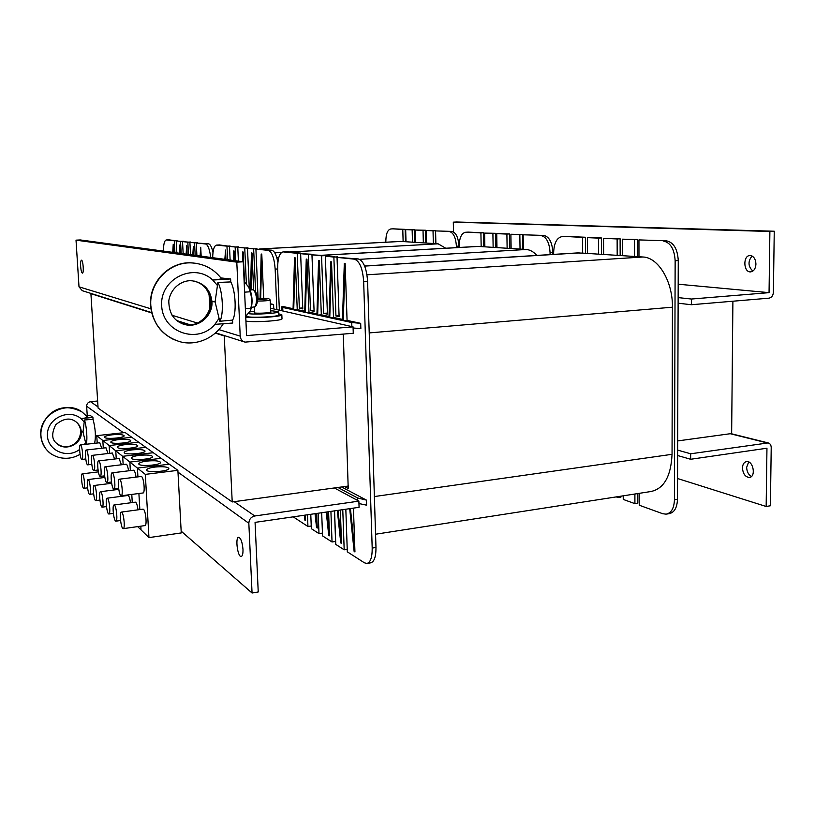 <?xml version="1.0" encoding="UTF-8"?>
<svg xmlns="http://www.w3.org/2000/svg" width="815" height="815" viewBox="0 0 815 815"><rect width="100%" height="100%" fill="white"/><g stroke="black" fill="none" stroke-linecap="round" stroke-linejoin="round"><path stroke-width="1.22" d="M225.195 335.862L224.257 335.933L232.214 501.948L98.085 408.081L90.913 293.665L91.575 293.624M732.899 301.224L731.646 433.529L677.673 440.925M348.525 486.015L232.214 501.948M224.257 335.933L215.405 333.131M189.661 324.971L177.415 321.09M151.651 312.919L90.913 293.665M458.967 247.485L458.937 246.099C458.325 237.348 455.962 232.448 451.846 231.409L435.587 230.92L435.882 243.675L433.336 243.512L433.03 230.808L426.123 230.502L426.428 243.064L423.342 242.87L423.026 230.37L415.13 230.024L415.446 242.361L412.471 242.167L412.146 229.891L405.676 229.606L406.013 241.749L403.119 241.566L402.783 229.473L392.942 228.842M435.882 243.675L438.134 243.817L445.754 248.239M426.428 243.064L433.336 243.512M415.446 242.361L423.342 242.87M406.013 241.749L412.471 242.167M400.094 241.454L403.119 241.566M177.069 240.924L168.888 239.834M212.98 252.548C211.808 247.128 210.321 244.215 208.518 243.807L196.262 243.013L196.904 255.574M197.464 242.952L189.905 242.361L190.537 254.728M190.7 242.32L182.529 241.617L183.161 253.74M183.365 241.566L176.213 240.965L176.845 252.895M385.852 242.218L385.831 241.566C385.913 233.925 387.573 229.718 390.823 228.954L390.935 228.954M456.431 247.628L456.4 246.242L458.937 246.099M449.33 231.531C453.435 232.581 455.789 237.481 456.4 246.242M200.541 256.063L200.714 247.281L201.162 256.144M200.103 256.012L200.714 247.281M193.196 255.085L193.369 246.456L193.807 255.166M192.778 255.024L193.369 246.456M186.533 254.188L186.686 245.712L187.134 254.27M186.126 254.137L186.686 245.712M179.687 253.271L179.84 244.948L180.278 253.353M179.3 253.221L179.84 244.948M173.096 252.385L173.238 244.205L173.677 252.467M172.709 252.334L173.238 244.205M208.518 243.807L205.543 243.96C207.968 244.816 209.689 249.298 210.678 257.428M205.543 243.96L196.262 243.013M195.182 255.35L194.551 242.839L189.905 242.361M188.459 254.443L187.827 242.157L182.529 241.617M181.164 253.465L180.533 241.403L176.213 240.965M174.909 252.63L174.288 240.771L166.392 239.967L169.102 239.834M163.418 251.091C163.489 244.154 164.447 240.445 166.311 239.956L166.392 239.967M174.288 240.771L177.059 240.629M180.533 241.403L183.344 241.271M187.827 242.157L190.69 242.014M194.551 242.839L197.454 242.697M405.493 241.719L405.157 229.361L393.268 228.842M414.876 242.32L414.55 229.769L405.676 229.606M425.776 243.023L425.461 230.248L415.13 230.024M435.811 243.665L435.495 230.686L426.123 230.502M451.846 231.409L435.587 230.92M405.157 229.361L402.783 229.473M414.55 229.769L412.146 229.891M425.461 230.248L423.026 230.37M435.495 230.686L433.03 230.808M552.876 254.433L552.845 252.283C552.183 242.269 549.167 236.656 543.819 235.433L523.149 234.791L523.352 249.309L520.041 249.095L519.838 234.649L510.893 234.251L511.117 248.514L507.124 248.259L506.899 234.078L496.732 233.63L496.967 247.607L493.136 247.363L492.902 233.457L484.609 233.09L484.864 246.823L481.166 246.588L480.911 232.927L467.881 232.143M523.352 249.309L526.266 249.492C529.964 249.757 533.499 251.733 536.871 255.411M511.117 248.514L520.041 249.095M496.967 247.607L507.124 248.259M484.864 246.823L493.136 247.363M477.091 246.456L481.166 246.588M230.095 246.375L219.408 244.948M277.874 262.338C276.438 254.891 274.37 250.847 271.65 250.185L255.92 249.105L258.09 298.473M256.939 249.054L247.485 248.249L249.278 288.092M247.984 248.218L237.776 247.251L238.408 261.136M238.337 247.22L229.494 246.405L230.136 260.026M459.161 247.475L459.14 246.425C459.334 237.848 461.504 233.121 465.63 232.255L465.793 232.265M550.074 254.606L550.054 252.446L552.845 252.283M541.038 235.586C546.376 236.808 549.381 242.432 550.054 252.446M260.668 298.27L261.778 254.097L263.683 298.158M260.077 298.31L261.197 254.036L261.778 254.097M251.112 289.926L252.008 253.007L253.648 289.936M250.541 289.957L251.448 252.945L252.008 253.007M242.952 261.747L243.186 252.018L244.582 282.724M242.422 261.676L242.646 251.957L243.186 252.018M233.966 260.545L234.19 251.02L234.628 260.637M233.447 260.474L233.671 250.959L234.19 251.02M225.337 259.384L225.551 250.052L225.989 259.476M224.848 259.323L225.551 250.052M270.366 304.362L273.596 304.484L273.748 308.936M270.346 303.781L273.596 304.484M276.866 309.639L275.164 269.123L277.65 268.97M271.65 250.185L268.278 250.368C272.016 251.825 274.319 258.08 275.164 269.123M268.278 250.368L255.92 249.105M255.38 306.42L256.44 305.034C258.172 300.664 257.886 296.232 255.594 291.75L253.638 248.87L247.485 248.249M246.375 283.956L244.745 247.964L237.776 247.251M235.79 260.79L235.148 246.986L229.494 246.405M227.609 259.69L226.967 246.15L216.688 245.101L219.734 244.938M212.674 257.693C212.858 249.838 214.162 245.641 216.576 245.091L216.688 245.101M226.967 246.15L230.085 245.987M235.148 246.986L238.316 246.823M244.745 247.964L247.974 247.791M253.638 248.87L256.919 248.697M483.784 246.762L483.519 232.795L468.36 232.132M495.785 247.526L495.54 233.314L484.609 233.09M509.813 248.432L509.589 233.936L496.732 233.63M522.772 249.268L522.558 234.506L510.893 234.251M543.819 235.433L523.149 234.791M483.519 232.795L480.911 232.927M495.54 233.314L492.902 233.457M509.589 233.936L506.899 234.078M522.558 234.506L519.838 234.649M327.396 313.103L325.246 255.594L311.962 254.83L314.091 311.33L310.505 310.566L308.365 254.463L300.633 253.669L302.783 308.926L299.349 308.192L297.2 253.322L283.263 251.896L286.208 251.713M321.68 512.727L322.546 535.893L332.031 541.985L335.586 541.435L334.486 510.873M666.762 514.061L669.146 513.674C674.321 512.564 677.102 507.786 677.479 499.33L678.263 260.535C677.53 248.84 673.536 242.259 666.273 240.802L638.95 239.905L638.97 256.745L634.518 256.46L634.498 239.712L622.477 239.182L622.528 255.686L617.189 255.339L617.128 238.948L603.538 238.347L603.62 254.474L598.526 254.148L598.434 238.123L587.432 237.634L587.544 253.434L582.644 253.119L582.531 237.42L564.683 236.401M638.97 256.745L642.903 257C658.204 257.275 672.864 281.389 672.436 307.204L672.049 454.312C670.979 476.459 663.868 488.868 650.727 491.557L375.562 534.222M622.528 255.686L634.518 256.46M603.62 254.474L617.189 255.339M587.544 253.434L598.526 254.148M576.867 252.956L582.644 253.119M300.766 253.669L300.745 253.119L286.727 251.703M367.239 563.409L370.54 562.859C374.207 561.983 376.021 556.849 375.98 547.476L367.585 281.287C366.607 268.196 363.49 260.739 358.223 258.925L337.043 257.387L339.111 316.648L335.943 315.976L333.875 257.061L325.338 256.195L327.436 314.172L323.657 313.368L321.558 255.808L311.962 254.83M337.654 257.357L329.056 255.981L325.338 256.195M312.002 254.83L311.982 254.26L300.633 253.669M623.231 495.826L623.241 499.422L634.916 503.65L634.895 494.012M616.272 496.906L618.035 497.537L618.035 496.63M553.65 254.382L553.64 252.691C554.017 242.911 556.92 237.532 562.34 236.533L562.595 236.533M639.225 493.34L639.245 505.219L662.727 513.725L666.13 514.163C671.305 513.063 674.066 508.275 674.443 499.809L675.146 260.739L678.263 260.535M663.176 240.975C670.419 242.452 674.413 249.033 675.146 260.739M353.445 508.122L354.943 551.949L350.43 508.56M349.686 508.662L354.128 551.439L354.943 551.949M340.334 510.017L341.516 543.432L338.021 510.353M337.308 510.455L340.752 542.943L341.516 543.432M328.577 511.718L329.474 535.791L326.917 511.963M326.234 512.064L328.73 535.323L329.474 535.791M316.689 513.45L317.249 528.039L315.68 513.593M315.028 513.684L316.546 527.59L317.249 528.039M305.37 515.09L305.584 520.632L304.983 515.141M304.362 515.233L304.912 520.215L305.584 520.632M358.946 503.538L366.597 505.178L366.434 500.115L357.591 497.975L337.919 487.462M341.577 486.963L366.434 500.115M348.209 488.287L343.288 334.119M347.822 488.348L344.45 486.575M345.132 263.408L344.307 263.316L342.443 320.509L343.258 320.692L345.132 263.408L347.068 320.387L343.258 320.692L351.723 322.536L360.688 323.341L360.862 328.608L353.099 327.997M293.074 308.702L282.326 306.369L281.572 306.929L282.713 307.459L342.443 320.509M329.759 317.738L331.522 261.89L333.488 317.453L329.759 317.738M328.995 317.575L330.737 261.809L331.522 261.89M317.667 315.099L319.317 260.525L321.324 314.814L317.667 315.099M316.923 314.936L318.573 260.443L319.317 260.525M305.411 312.42L306.96 259.15L308.987 312.145L305.411 312.42M304.708 312.267L306.257 259.068L306.96 259.15M293.716 309.863L295.183 257.835L297.241 309.598L293.716 309.863M293.054 309.72L294.51 257.754L295.183 257.835M347.068 320.387L360.688 323.341M297.241 309.598L304.739 311.228M333.488 317.453L342.483 319.399M308.987 312.145L316.964 313.867M375.98 547.476L372.19 548.077C372.241 557.47 370.438 562.605 366.791 563.481L364.346 562.768L347.312 551.816L345.825 509.222M372.19 548.077L363.663 281.552L367.585 281.287M307.479 514.785L307.938 526.49L293.206 516.842M283.263 251.896L283.09 251.886C279.362 252.864 277.548 258.732 277.66 269.47L279.362 310.199M358.223 258.925L354.342 259.16C359.578 260.973 362.685 268.43 363.663 281.552M354.342 259.16L337.043 257.387M310.78 514.306L311.34 528.68L318.991 533.601L318.217 513.226M332.031 541.985L330.91 511.382M334.558 510.862L335.77 544.389L344.185 549.809L342.769 509.67M321.324 314.814L329.026 316.485M297.2 253.322L300.745 253.119M299.349 308.192L302.742 307.948M308.365 254.463L311.982 254.26M310.505 310.566L314.05 310.301M321.558 255.808L325.246 255.594M323.657 313.368L327.324 313.082M333.875 257.061L337.634 256.847M335.943 315.976L339.081 315.731M344.185 549.809L347.221 549.32M318.991 533.601L322.445 533.081M307.938 526.49L311.238 526.001M634.916 503.65L637.85 503.191L637.839 493.554M618.035 497.537L620.928 497.089L620.928 496.182M585.537 253.302L585.425 237.257L565.437 236.381M601.46 254.331L601.368 237.949L587.432 237.634M620.164 255.533L620.113 238.775L603.538 238.347M637.544 256.654L637.524 239.539L622.477 239.182M666.273 240.802L638.95 239.905M585.425 237.257L582.531 237.42M601.368 237.949L598.434 238.123M620.113 238.775L617.128 238.948M637.524 239.539L634.498 239.712M748.669 461.952L746.652 467.352C746.856 471.742 748.455 474.778 751.471 476.459M742.465 467.983C742.669 464.244 744.044 462.115 746.601 461.596C753.335 460.475 756.228 477.101 749.342 477.458C745.287 477.02 742.995 473.861 742.465 467.983M771.214 447.608C771.133 445.061 770.114 443.492 768.188 442.922L690.662 453.782L690.631 459.273L766.956 448.219L766.161 506.482L770.399 505.769L771.214 447.608M677.54 478.507L766.161 506.482M690.662 453.782L677.642 450.104M677.622 455.514L690.631 459.273M242.982 549.31C243.094 553.752 242.493 556.146 241.169 556.502C237.593 557.124 235.015 537.024 238.703 537.289C240.894 538.206 242.32 542.209 242.982 549.31M334.374 487.951L358.875 501.133L254.779 515.987C251.02 516.914 249.044 519.349 248.84 523.281L252.059 593.004L181.164 531.156M87.236 415.528L86.645 406.227C86.736 403.71 88.04 402.203 90.557 401.703L97.637 401M358.875 501.133L359.079 507.307L255.064 522.374L258.233 591.965L252.059 593.004M752.062 256.022C747.773 261.37 748.027 266.403 752.856 271.11M755.943 264.08C755.587 268.787 753.793 271.385 750.564 271.894C743.331 272.475 742.791 255.319 750.065 255.533C753.641 256.022 755.607 258.864 755.943 264.08M678.131 303.211L691.375 304.728L768.983 298.168C771.611 297.618 773.089 295.662 773.394 292.29L774.25 231.226L456.614 221.996L453.303 222.159L453.517 231.918M691.375 304.728L691.405 299.034L769.054 292.656L678.192 284.211L769.054 292.646L769.89 231.48L453.303 222.159M769.89 231.48L774.25 231.226M691.405 299.034L678.141 297.597M80.634 266.362C80.461 262.573 80.746 260.515 81.48 260.189C83.11 259.934 84.077 273.524 82.397 273.127C81.561 272.658 80.98 270.407 80.634 266.362M151.57 312.583L82.244 290.67L79.004 286.829L76.019 240.15L236.798 262.155L240.211 336.126C240.527 339.254 242.126 341.251 244.989 342.117L353.272 333.274L353.058 326.856L246.588 335.607L243.237 261.788L236.798 262.155M76.019 240.15L80.278 239.946L243.237 261.788M270.539 308.213L353.058 326.856M281.837 314.794L282 318.706C283.467 320.662 253.771 322.638 245.926 321.079M278.791 313.846L281.837 314.733C283.304 316.627 253.587 318.584 245.753 317.076M270.682 311.748L271.1 311.972C271.741 313.011 254.056 313.755 254.26 312.685L254.657 312.4M270.641 310.647L278.699 311.666C279.912 313.225 255.105 314.845 248.381 313.632M249.757 311.921L254.606 311.299M278.699 311.717L278.832 314.855C280.126 316.872 246.354 318.298 246.782 316.2L246.782 316.149M257.571 298.535L268.563 298.473C267.259 299.105 263.602 299.4 257.601 299.36M257.56 301.071C264.488 301.041 268.695 300.684 270.183 299.971L270.142 299.91M85.993 444.277L83.008 432.042L84.454 419.99L93.042 419.287C95.498 428.782 96.007 436.789 94.591 443.309M84.454 419.99C86.685 426.133 87.694 440.976 86.105 444.267M47.555 450.797C43.552 446.62 41.31 441.608 40.831 435.75C38.458 414.937 66.107 399.391 82.142 412.064L87.45 416.995C87.215 417.667 85.066 418.197 81.011 418.594L92.92 417.423L93.042 419.287M92.92 417.423L89.966 415.222L86.268 415.63M74.96 421.131L76.09 421.905C79.208 424.401 80.94 427.641 81.266 431.604C82.661 443.818 65.373 452.172 56.663 443.37L56.653 443.36M56.602 443.309C65.18 451.999 82.162 443.38 80.767 431.196C80.471 427.457 78.923 424.37 76.131 421.936M82.162 412.084L82.916 412.645M82.56 412.38L82.519 412.359C66.3 399.595 38.448 414.957 40.831 435.75C41.31 441.679 43.623 446.763 47.749 450.99L50.061 453.028M248.86 287.318L249.594 288.683C252.344 295.59 252.782 302.426 250.918 309.191L250.592 310.087M245.672 315.395L246.558 315.323L250.287 310.933L250.796 308.274C252.181 302.681 251.937 297.18 250.062 291.79L248.799 287.206L245.081 282.693L244.194 282.744M250.062 291.79L244.622 292.157M250.796 308.274L245.366 308.671M252.966 289.794L254.086 290.283C256.919 295.835 257.275 301.316 255.146 306.735L251.489 307.377M217.88 282.479L230.767 281.919C235.667 290.395 236.747 313.816 232.56 320.101L219.755 321.273L215.099 301.856L217.88 282.479C222.831 290.873 223.982 315.171 219.755 321.273M209.903 307.326L209.047 294.307M191.596 280.798L192.615 280.88C204.076 282.978 210.525 289.875 211.951 301.581L215.099 301.856L211.951 301.581C213.082 315.751 198.687 328.18 185.097 324.625L181.837 323.596M221.66 278.934L212.725 280.044L230.625 278.954L220.916 277.935M232.56 320.101L232.693 323.035L214.895 324.36L219.133 318.227M182.927 324.003L184.71 324.502C197.964 327.946 211.92 315.425 210.81 301.316C209.679 290.7 204.168 283.977 194.286 281.114M192.615 280.88L192.595 280.88C183.772 279.433 170.946 286.544 168.787 300.837C168.919 313.694 174.349 321.63 185.087 324.625L184.71 324.502M230.625 278.954L230.767 281.919M175.938 340.405C160.942 334.16 152.568 322.587 150.826 305.686C148.951 282.54 169.673 261.106 191.708 262.858L192.269 262.95C169.897 261.197 148.951 282.561 150.826 305.686C152.843 323.779 162.195 335.678 178.872 341.373L178.943 341.393M191.81 262.868L195.916 263.316M82.549 473.984L82.264 473.841C80.491 473.515 82.071 488.684 83.772 488.338C85.371 488.715 84.23 475.267 82.549 473.984M103.373 476.021L103.627 477.621M80.665 445.021L80.42 444.909C78.637 444.562 80.145 459.772 81.867 459.436C83.497 459.833 82.366 446.141 80.665 445.021M99.725 442.739L101.753 448.24M112.175 434.803C119.041 434.222 123.024 434.527 124.114 435.74C124.94 438.032 104.351 439.54 104.534 437.166C104.778 436.198 107.325 435.404 112.175 434.803M137.674 526.622L148.962 537.605L181.256 532.928L177.884 470.337L131.755 437.268L102.822 440.497L96.751 435.658L97.219 443.014M103.291 448.067L102.822 440.497L103.291 448.067M177.884 470.337L145.314 474.381L137.409 468.085L137.929 476.887L137.409 468.085L169.306 464.193L137.409 468.085L129.86 462.064L130.369 470.591L129.86 462.064L161.126 458.325L129.86 462.064L122.658 456.308L123.157 464.581L122.658 456.308L153.291 452.712L122.658 456.308L115.761 450.817L116.25 458.835L115.761 450.817L145.804 447.343L115.761 450.817L109.149 445.55L109.628 453.334L109.149 445.55L138.632 442.199L109.149 445.55L102.822 440.497L131.755 437.268L125.153 432.531L96.751 435.658M88.397 479.699L88.091 479.546C86.258 479.21 87.877 494.705 89.65 494.348C91.321 494.725 90.149 481.033 88.397 479.699M109.74 482.225L109.923 483.509M86.502 450.135L86.227 450.012C84.373 449.666 85.932 465.202 87.725 464.856C89.426 465.253 88.264 451.316 86.502 450.135M105.909 447.771L108.038 453.517M118.562 439.621C125.581 439.02 129.656 439.346 130.787 440.609C131.633 443.003 110.626 444.542 110.809 442.066C111.054 441.058 113.642 440.243 118.562 439.621M111.482 483.315L111.4 482.022L111.482 483.315M94.499 485.648L94.173 485.485C92.258 485.159 93.939 500.991 95.783 500.614C97.515 501.001 96.323 487.054 94.499 485.648M116.362 488.725L116.494 489.652M92.584 455.483L92.289 455.351C90.353 454.994 91.963 470.866 93.837 470.51C95.6 470.917 94.418 456.716 92.584 455.483M112.348 453.018L114.589 459.028M125.215 444.644C132.407 444.022 136.584 444.369 137.745 445.693C138.611 448.189 117.177 449.758 117.35 447.17C117.605 446.131 120.223 445.285 125.215 444.644M118.114 489.448L118.053 488.511L118.114 489.448M100.866 491.873L100.52 491.7C98.523 491.363 100.255 507.541 102.191 507.164C103.994 507.562 102.772 493.34 100.866 491.873M123.279 495.53L123.36 496.08M98.931 461.056L98.625 460.913C96.598 460.557 98.269 476.775 100.214 476.418C102.058 476.826 100.846 462.349 98.931 461.056M119.072 458.499L121.425 464.784M132.162 449.88C139.518 449.238 143.797 449.605 144.999 450.99C145.895 453.609 124.012 455.208 124.186 452.508C124.43 451.418 127.089 450.542 132.162 449.88M125.031 495.856L125.001 495.306L125.031 495.856M107.529 498.373L107.162 498.189C105.064 497.853 106.867 514.397 108.884 514C110.758 514.408 109.505 499.911 107.529 498.373M127.924 495.479L128.403 495.652C129.3 496.671 130.013 499.055 130.522 502.794M105.563 466.883L105.237 466.73C103.128 466.374 104.85 482.959 106.887 482.582C108.813 483 107.57 468.238 105.563 466.883M126.101 464.224L126.529 464.356C127.364 465.212 128.047 467.362 128.576 470.805M139.406 455.351C146.955 454.678 151.346 455.076 152.578 456.532C153.505 459.273 131.154 460.903 131.327 458.081C131.572 456.95 134.261 456.033 139.406 455.351M132.275 502.56L131.786 494.42L132.275 502.56M114.487 505.178L114.09 504.974C111.9 504.638 113.774 521.569 115.883 521.162C117.849 521.569 116.565 506.787 114.487 505.178M135.29 502.162L135.799 502.346C136.757 503.426 137.491 505.921 138.02 509.823M112.511 472.975L112.164 472.822C109.944 472.456 111.726 489.428 113.866 489.041C115.873 489.469 114.599 474.412 112.511 472.975M133.446 470.214L133.905 470.357C134.801 471.264 135.514 473.515 136.054 477.121M146.985 461.076C154.718 460.373 159.231 460.791 160.514 462.329C161.462 465.192 138.621 466.863 138.795 463.898C139.029 462.726 141.759 461.779 146.985 461.076M141.036 529.893L140.812 526.174L141.036 529.893M139.844 509.579L138.896 493.503L139.844 509.579M121.781 512.299L121.354 512.085C119.061 511.738 121.007 529.078 123.218 528.66C125.266 529.067 123.951 513.99 121.781 512.299M142.992 509.151L143.532 509.344C145.834 511.015 147.138 525.981 144.948 525.593L123.299 528.64M119.785 479.363L119.408 479.189C117.095 478.833 118.939 496.213 121.18 495.805C123.269 496.233 121.975 480.87 119.785 479.363M141.138 476.48L141.637 476.643C143.96 478.11 145.233 493.37 143.002 492.963L121.262 495.795M154.921 467.056C162.847 466.333 167.483 466.781 168.817 468.401C169.785 471.406 146.435 473.097 146.608 470C146.843 468.768 149.614 467.79 154.921 467.056M148.962 537.605L145.314 474.381M438.134 243.817L289.682 252.008M281.491 252.456L274.767 252.833M401.112 241.434L259.934 249.003M526.266 249.492L359.578 259.333M478.599 246.425L322.404 255.309M278.689 257.795L276.866 257.897M642.903 257L366.974 274.808M579.261 252.905L364.641 266.098M672.436 307.204L369.215 332.917M672.049 454.312L374.37 496.549M357.591 497.975L357.683 500.491M282.713 307.459L282.866 310.994M351.856 326.581L351.723 322.536M677.479 499.33L674.443 499.809M767.027 442.891L730.26 433.723M248.84 523.281L177.976 472.14M123.36 432.724L86.645 406.227M90.557 401.703L98.004 406.889M234.211 501.673L254.779 515.987M79.004 286.829L150.877 308.814M172.026 315.273L197.525 323.076M218.95 329.627L240.211 336.126M83.008 432.042L81.266 431.604L83.008 432.042M84.261 421.976L81.011 418.594C69.061 408.447 47.779 418.054 47.433 433.988C46.445 449.9 66.789 459.487 79.605 449.452M84.414 444.46L85.585 442.525M211.951 301.581L210.81 301.305L211.951 301.591M214.895 324.36C198.106 344.45 162.684 332.591 161.686 305.768C159.669 278.954 193.929 262.073 212.725 280.044L217.554 285.617M400.654 241.423L259.679 248.972M166.311 239.956L169.031 239.824M393.156 228.832L390.823 228.954M477.926 246.405L322.027 255.268M278.699 257.734L276.845 257.846M216.576 245.091L219.622 244.938M468.197 232.122L465.63 232.255M578.202 252.874L364.611 265.996M283.09 251.886L286.544 251.692M281.725 310.739L281.572 306.929M565.182 236.37L562.34 236.533M768.188 442.922L730.892 433.631M244.143 341.852L215.71 332.856M190.588 324.92L176.692 320.529M246.782 316.2L246.741 315.171M268.563 298.473L270.162 299.93M270.702 312.257L270.183 299.991M254.677 312.909L254.423 307.163M76.009 421.844L76.08 421.895C70.273 417.351 63.489 418.299 55.746 424.727C51.406 433.376 51.712 439.591 56.673 443.37L56.673 443.37M76.121 421.936C78.851 424.299 80.359 427.325 80.665 431.023L80.665 431.043C80.4 444.898 66.035 451.194 56.581 443.279M81.826 411.84C68.379 405.167 57.081 406.553 47.922 416.007C39.151 427.376 38.56 438.45 46.149 449.228M80.053 454.301C73.462 458.183 66.412 459.232 58.925 457.429C53.719 455.748 49.99 453.598 47.749 450.99L47.749 450.99M82.519 412.359L87.45 416.995M255.594 291.75L254.086 290.283M250.195 289.987L253.149 289.783M184.659 324.482L184.659 324.482C198.422 327.834 211.706 314.468 210.433 301.153L210.423 301.112C209.353 291.087 204.443 284.537 195.682 281.47M223.33 323.728C212.206 341.19 192.248 345.835 178.872 341.373L178.872 341.373M192.258 262.95C204.494 263.887 214.304 269.225 221.68 278.964M191.077 262.827C177.303 261.992 160.351 270.743 153.088 288.795C146.486 305.513 152.405 328.822 173.31 339.325M98.34 471.885L82.264 473.841M87.572 487.859L83.823 488.328M99.787 442.728L80.42 444.909M85.748 458.977L81.918 459.426M104.84 477.468L88.091 479.546M93.603 493.839L89.711 494.338M105.97 447.761L86.227 450.012M91.759 464.377L87.786 464.845M111.645 483.295L94.173 485.485M99.899 500.084L95.844 500.604M112.419 453.008L92.289 455.351M98.034 470L93.898 470.5M118.766 489.367L100.52 491.7M106.47 506.594L102.252 507.154M119.153 458.488L98.625 460.913M104.595 475.879L100.286 476.408M128.006 495.469L107.162 498.189M113.346 513.399L108.955 514M126.182 464.214L105.237 466.73M111.451 482.011L106.959 482.582M135.371 502.152L114.09 504.974M120.549 520.52L115.964 521.152M133.528 470.204L112.164 472.822M118.633 488.43L113.947 489.031M143.083 509.141L121.354 512.085M141.229 476.469L119.408 479.189"/></g></svg>
